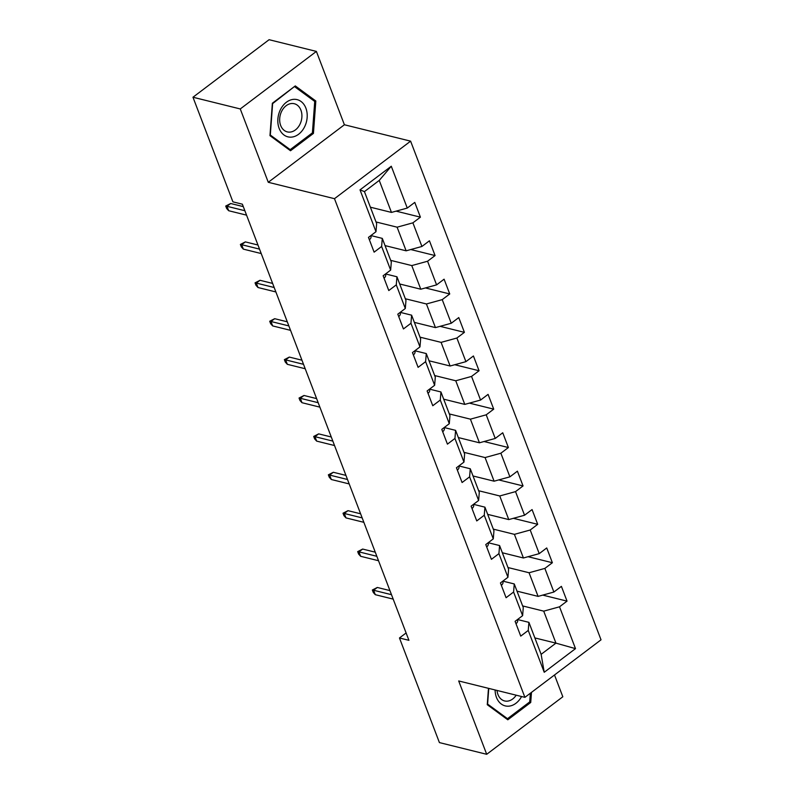 <?xml version="1.0" encoding="UTF-8"?>
<svg xmlns="http://www.w3.org/2000/svg" width="794" height="794" viewBox="0 0 794 794"><rect width="100%" height="100%" fill="white"/><g stroke="black" fill="none" stroke-linecap="round" stroke-linejoin="round"><path stroke-width="1.19" d="M316.389 51.411L240.264 108.947L268.273 182.292L344.398 124.757L316.389 51.411L269.097 39.7L192.972 97.235L232.91 201.845L242.369 204.187L408.92 640.321L399.461 637.979L439.41 742.589L486.702 754.3L562.827 696.765L554.51 674.979M344.398 124.757L410.607 141.153L601.028 639.815L524.903 697.35L334.482 198.689L410.607 141.153M370.381 207.194L391.462 212.415L379.244 180.417L364.436 191.612L376.654 223.61L375.989 231.709L368.476 237.386L374.113 252.155L381.626 246.477L390.648 270.099L383.135 275.776L388.782 290.544L396.285 284.867L405.307 308.499L397.804 314.176L403.441 328.944L410.955 323.267L419.976 346.899L412.463 352.576L418.101 367.344L425.614 361.667L434.636 385.288L427.122 390.966L432.77 405.734L440.273 400.057L449.295 423.688L441.792 429.365L447.429 444.134L454.942 438.457L463.964 462.088L456.451 467.765L462.088 482.524L469.601 476.857L478.623 500.478L471.11 506.155L476.747 520.924L484.261 515.246L493.282 538.878L485.769 544.555L491.417 559.323L498.92 553.646L507.942 577.278L500.438 582.945L506.076 597.713L513.589 592.036L522.611 615.668L515.098 621.345L520.735 636.113L528.248 630.436L544.227 672.28L575.501 648.638L555.949 643.14L543.721 611.152L522.641 605.921M375.989 231.709L360.01 189.865L391.283 166.234L407.262 208.068L414.776 202.391L420.413 217.159L396.097 211.144M575.501 648.638L559.522 606.805L567.035 601.127L561.398 586.359L553.884 592.036L544.863 568.405L552.376 562.728L546.729 547.959L539.225 553.636L530.203 530.005L537.707 524.328L532.069 509.569L524.556 515.237L515.534 491.615L523.048 485.938L517.41 471.17L509.897 476.847L500.875 453.215L508.388 447.538L502.741 432.77L495.238 438.447L486.216 414.815L493.719 409.148L488.082 394.38L480.569 400.057L471.547 376.425L479.06 370.748L473.423 355.98L465.909 361.657L456.887 338.026L464.401 332.349L458.763 317.58L451.25 323.257L442.228 299.636L449.741 293.959L444.094 279.19L436.591 284.867L427.569 261.236L435.072 255.559L429.435 240.79L421.922 246.468L412.9 222.836L420.413 217.159M390.648 270.099L391.313 262.01L382.291 238.379L370.897 235.56M376.019 221.963L397.109 227.183L406.131 250.815L385.04 245.594M382.291 238.379L381.626 246.477M412.9 222.836L397.109 227.183M421.922 246.468L406.131 250.815M405.307 308.499L405.972 300.41L396.95 276.778L385.556 273.95M390.688 260.363L411.768 265.583L420.79 289.214L399.71 283.984M396.95 276.778L396.285 284.867M427.569 261.236L411.768 265.583M436.591 284.867L420.79 289.214M419.976 346.899L420.641 338.8L411.61 315.178L400.216 312.35M405.347 298.752L426.428 303.973L435.449 327.604L414.369 322.384M411.61 315.178L410.955 323.267M442.228 299.636L426.428 303.973M451.25 323.257L435.449 327.604M434.636 385.288L435.301 377.2L426.279 353.568L414.875 350.75M420.006 337.152L441.087 342.373L450.119 366.004L429.028 360.784M426.279 353.568L425.614 361.667M456.887 338.026L441.087 342.373M465.909 361.657L450.119 366.004M449.295 423.688L449.96 415.59L440.938 391.968L429.544 389.139M434.665 375.552L455.756 380.773L464.778 404.394L443.687 399.174M440.938 391.968L440.273 400.057M471.547 376.425L455.756 380.773M480.569 400.057L464.778 404.394M463.964 462.088L464.619 453.989L455.597 430.358L444.203 427.539M449.335 413.942L470.415 419.163L479.437 442.794L458.356 437.573M455.597 430.358L454.942 438.457M486.216 414.815L470.415 419.163M495.238 438.447L479.437 442.794M478.623 500.478L479.288 492.389L470.266 468.758L458.863 465.939M463.994 452.342L485.074 457.562L494.096 481.194L473.016 475.973M470.266 468.758L469.601 476.857M500.875 453.215L485.074 457.562M509.897 476.847L494.096 481.194M493.282 538.878L493.947 530.779L484.926 507.158L473.532 504.329M478.653 490.732L499.744 495.962L508.765 519.584L487.675 514.363M484.926 507.158L484.261 515.246M515.534 491.615L499.744 495.962M524.556 515.237L508.765 519.584M507.942 577.278L508.607 569.179L499.585 545.547L488.191 542.729M493.322 529.132L514.403 534.352L523.425 557.984L502.344 552.763M499.585 545.547L498.92 553.646M530.203 530.005L514.403 534.352M539.225 553.636L523.425 557.984M522.611 615.668L523.276 607.579L514.254 583.947L502.85 581.129M507.981 567.531L529.062 572.752L538.084 596.383L517.003 591.153M514.254 583.947L513.589 592.036M544.863 568.405L529.062 572.752M553.884 592.036L538.084 596.383M544.227 672.28L541.131 654.335L528.913 622.347L517.509 619.519M534.858 637.919L555.949 643.14L541.131 654.335M528.913 622.347L528.248 630.436M559.522 606.805L543.721 611.152M240.264 108.947L192.972 97.235M268.273 182.292L334.482 198.689M524.903 697.35L458.694 680.954L486.702 754.3M406.111 632.957L399.461 637.979M391.283 166.234L379.244 180.417M364.436 191.612L360.01 189.865M407.262 208.068L391.462 212.415M567.035 601.127L542.719 595.103M552.376 562.728L528.06 556.703M537.707 524.328L513.4 518.313M523.048 485.938L498.731 479.913M508.388 447.538L484.072 441.524M493.719 409.148L469.413 403.124M479.06 370.748L454.754 364.724M464.401 332.349L440.084 326.334M449.741 293.959L425.425 287.934M435.072 255.559L410.766 249.534M488.479 688.329L487.268 704.705L507.803 719.801L530.729 702.472L531.474 692.378M272.362 103.24L269.97 135.655L290.505 150.751L313.432 133.422L315.823 101.007L295.289 85.911L272.362 103.24M529.399 702.144L530.729 702.472M313.263 100.372L315.823 101.007M312.102 133.094L313.432 133.422M516.021 623.766A7.811 3.513 -20.9 0 0 517.599 620.352L517.341 619.648L517.599 620.352M389.923 590.587L377.309 587.461L373.607 590.26L391.492 594.686M375.294 594.686L373.289 592.473L372.346 590.011L373.607 590.26L375.294 594.686L393.189 599.123M372.346 590.011L377.309 587.461M495.119 689.976A19.165 14.381 103.9 0 0 508.418 706.194A19.165 14.381 103.9 0 0 521.569 696.527M497.034 690.452A14.51 10.888 103.9 0 0 504.607 700.943A14.51 10.888 103.9 0 0 507.038 701.181A14.51 10.888 103.9 0 0 516.189 695.197M530.352 693.231L529.717 701.906L507.495 718.699L487.605 704.08L488.757 688.398M505.699 718.252L507.495 718.699M279.141 128.34A19.165 14.381 103.9 0 0 298.623 134.236A19.165 14.381 103.9 0 0 305.889 108.133A19.165 14.381 103.9 0 0 286.406 102.237A19.165 14.381 103.9 0 0 279.141 128.34M280.669 125.462A14.51 10.888 103.9 0 0 287.309 131.893A14.51 10.888 103.9 0 0 299.08 125.849A14.51 10.888 103.9 0 0 300.916 110.158A14.51 10.888 103.9 0 0 294.286 103.726A14.51 10.888 103.9 0 0 282.505 109.77A14.51 10.888 103.9 0 0 280.669 125.462M294.832 86.834L314.732 101.443L312.409 132.856L290.197 149.649L270.307 135.03L272.62 103.617L294.266 86.685M288.391 149.203L290.197 149.649M501.361 585.367A7.811 3.513 -20.9 0 0 502.939 581.962L502.681 581.258M375.264 552.187L362.65 549.061L358.948 551.86L376.832 556.296M360.635 556.296L358.62 554.083L357.687 551.622L358.948 551.86L360.635 556.296L378.52 560.723M357.687 551.622L362.65 549.061M486.702 546.977A7.811 3.513 -20.9 0 0 488.27 543.562L488.012 542.858L488.27 543.562M360.605 513.797L347.99 510.671L344.278 513.47L362.173 517.896M345.976 517.896L343.961 515.683L343.018 513.222L344.278 513.47L345.976 517.896L363.86 522.323M343.018 513.222L347.99 510.671M472.033 508.577A7.811 3.513 -20.9 0 0 473.611 505.163L473.353 504.458M345.936 475.398L333.321 472.271L329.619 475.07L347.504 479.497M331.316 479.507L329.302 477.283L328.359 474.822L329.619 475.07L331.316 479.507L349.201 483.933M328.359 474.822L333.321 472.271M457.374 470.177A7.811 3.513 -20.9 0 0 458.952 466.773L458.694 466.068L458.952 466.773M331.277 436.998L318.662 433.871L314.96 436.67L332.845 441.107M316.647 441.107L314.642 438.893L313.699 436.432L314.96 436.67L316.647 441.107L334.532 445.533M313.699 436.432L318.662 433.871M442.715 431.787A7.811 3.513 -20.9 0 0 444.283 428.373L444.035 427.668L444.283 428.373M316.617 398.608L304.003 395.481L300.301 398.28L318.186 402.707M301.988 402.707L299.973 400.494L299.04 398.032L300.301 398.28L301.988 402.707L319.873 407.143M299.04 398.032L304.003 395.481M428.045 393.387A7.811 3.513 -20.9 0 0 429.623 389.983L429.365 389.278L429.623 389.983M301.948 360.208L289.334 357.082L285.632 359.881L303.516 364.317M287.329 364.317L285.314 362.094L284.371 359.632L285.632 359.881L287.329 364.317L305.214 368.744M284.371 359.632L289.334 357.082M413.386 354.987A7.811 3.513 -20.9 0 0 414.964 351.583L414.706 350.879L414.964 351.583M287.289 321.808L274.674 318.692L270.972 321.491L288.857 325.917M272.66 325.917L270.655 323.704L269.712 321.242L270.972 321.491L272.66 325.917L290.554 330.344M269.712 321.242L274.674 318.692M398.727 316.598A7.811 3.513 -20.9 0 0 400.305 313.183L400.047 312.479L400.305 313.183M272.63 283.418L260.015 280.292L256.313 283.091L274.198 287.517M258 287.517L255.986 285.304L255.053 282.843L256.313 283.091L258 287.517L275.885 291.954M255.053 282.843L260.015 280.292M384.068 278.198A7.811 3.513 -20.9 0 0 385.636 274.793L385.378 274.089L385.636 274.793M257.971 245.018L245.356 241.892L241.644 244.691L259.539 249.127M243.341 249.127L241.326 246.904L240.383 244.443L241.644 244.691L243.341 249.127L261.226 253.554M240.383 244.443L245.356 241.892M369.399 239.808A7.811 3.513 -20.9 0 0 370.977 236.394L370.719 235.689M243.301 206.619L230.687 203.502L226.985 206.301L244.87 210.728M228.682 210.728L226.667 208.514L225.724 206.053L226.985 206.301L228.682 210.728L246.567 215.154M225.724 206.053L230.687 203.502M502.671 581.258L502.939 581.962M473.343 504.468L473.611 505.163M370.709 235.699L370.977 236.394"/></g></svg>
